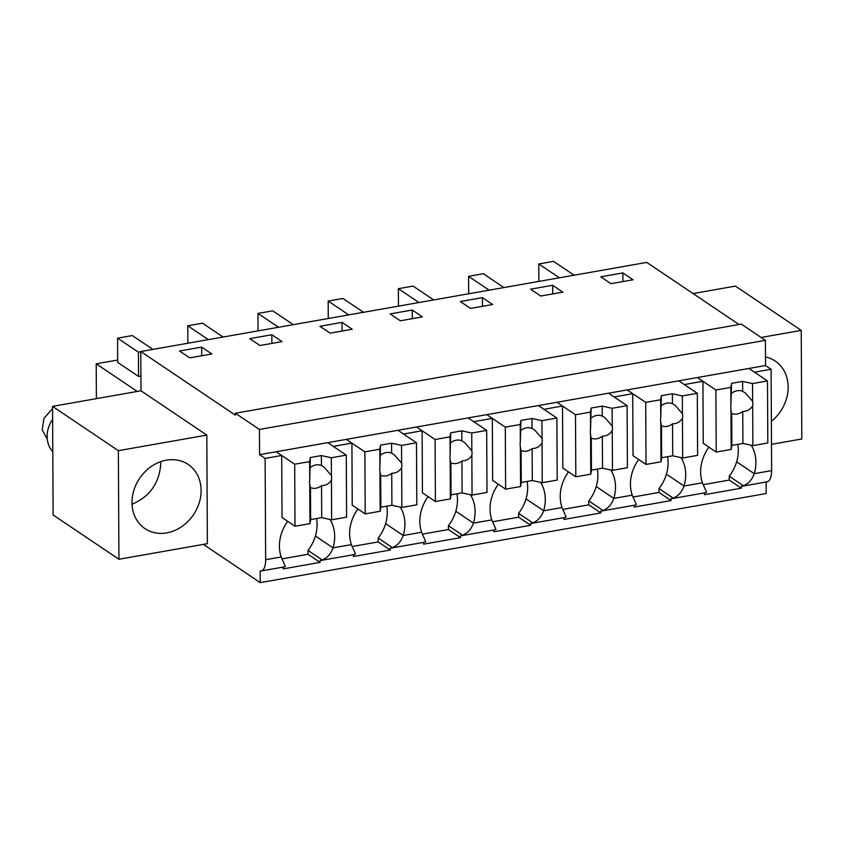 <?xml version="1.0" encoding="UTF-8"?>
<svg xmlns="http://www.w3.org/2000/svg" width="844" height="844" viewBox="0 0 844 844"><rect width="100%" height="100%" fill="white"/><g stroke="black" fill="none" stroke-linecap="round" stroke-linejoin="round"><path stroke-width="1.27" d="M287.698 521.339A37.389 31.428 123.9 0 0 281.2 556.987L285.325 566.44A16.5 6.942 -100 0 1 284.133 566.925L261.102 570.987A16.5 6.942 -100 0 1 260.174 570.998L260.226 582.634L203.393 544.38M261.102 570.987A16.5 6.942 -100 0 0 265.649 559.72L265.121 458.397L259.562 454.652L259.424 429.448L235.328 413.233L235.339 415.164L140.79 351.526L140.99 390.793L206.812 435.093L207.381 543.684L118.93 559.255L53.119 514.967L52.55 406.375L140.99 390.793M260.226 582.634L766.215 493.518L766.152 482.029M634.224 505.261L634.224 507.054L671.086 500.566L671.075 498.625A16.5 6.942 -100 0 0 672.003 498.614A16.5 6.942 -100 0 0 673.196 498.129C678.217 496.166 681.825 492.136 684.041 486.028A37.389 31.428 123.9 0 0 681.045 457.627M564.014 517.636L564.024 519.419L600.875 512.93L600.865 510.989A16.5 6.942 -100 0 0 601.793 510.979A16.5 6.942 -100 0 0 602.985 510.493C608.007 508.531 611.626 504.501 613.831 498.403A37.389 31.428 123.9 0 0 610.845 469.992M493.814 530L493.824 531.783L530.676 525.295L530.665 523.354A16.5 6.942 -100 0 0 531.593 523.343A16.5 6.942 -100 0 0 532.786 522.858C537.807 520.896 541.426 516.866 543.631 510.768A37.389 31.428 123.9 0 0 540.635 482.357M423.614 542.365L423.614 544.148L460.476 537.66L460.465 535.718A16.5 6.942 -100 0 0 461.394 535.708A16.5 6.942 -100 0 0 462.586 535.223C467.608 533.26 471.226 529.23 473.431 523.132A37.389 31.428 123.9 0 0 470.435 494.721M353.404 554.73L353.414 556.523L390.266 550.024L390.255 548.083A16.5 6.942 -100 0 0 391.183 548.072A16.5 6.942 -100 0 0 392.376 547.587C397.397 545.635 401.016 541.595 403.232 535.497A37.389 31.428 123.9 0 0 400.235 507.086M283.204 567.094L283.215 568.888L320.066 562.389L320.055 560.458A16.5 6.942 -100 0 0 320.984 560.437A16.5 6.942 -100 0 0 322.176 559.952C327.198 558 330.816 553.97 333.021 547.861A37.389 31.428 123.9 0 0 330.025 519.45M704.423 492.896L704.434 494.689L741.285 488.201L741.275 486.26A16.5 6.942 -100 0 0 742.203 486.249A16.5 6.942 -100 0 0 743.395 485.754C748.417 483.802 752.036 479.772 754.241 473.663A37.389 31.428 123.9 0 0 751.244 445.263M265.121 458.397L281.706 455.475L276.146 451.74L765.54 365.536L765.402 340.332L741.306 324.107L235.328 413.233M331.65 519.809L331.439 480.025A12.375 10.402 123.9 0 0 331.418 475.531L331.323 457.764L346.272 455.127L346.599 517.172L331.65 519.809L321.701 517.625L310.645 519.577L309.959 523.628L295.01 526.266L282.033 517.53L281.706 455.475M259.562 454.652L276.146 451.74L294.683 464.211L309.632 461.584L310.318 457.522L321.374 455.581L331.323 457.764M259.424 429.448L765.402 340.332M739.027 324.507L646.768 262.41L140.79 351.526M201.642 347.106L179.529 351.009L189.721 357.867L211.833 353.974L201.642 347.106L201.684 355.757M412.252 310.012L390.139 313.905L400.33 320.773L422.443 316.88L412.252 310.012L412.294 318.663M470.541 308.408L492.653 304.515L482.452 297.647L460.339 301.54L470.541 308.408M271.842 334.741L249.729 338.644L259.931 345.502L282.044 341.609L271.842 334.741L271.884 343.392M342.042 322.376L319.939 326.28L330.131 333.137L352.243 329.244L342.042 322.376L342.094 331.027M540.74 296.044L562.853 292.151L552.651 285.283L530.549 289.175L540.74 296.044M610.94 283.679L633.053 279.786L622.861 272.918L600.749 276.811L610.94 283.679M693.051 293.564L735.419 286.095L801.23 330.394L801.8 438.986L771.49 444.324M206.812 435.093L118.36 450.675L52.55 406.375M118.36 450.675L118.93 559.255M132.002 502.613A38.676 32.505 123.9 0 0 144.957 528.608A38.676 32.505 123.9 0 0 181.597 526.719A38.676 32.505 123.9 0 0 201.104 490.438A38.676 32.505 123.9 0 0 188.149 464.443A38.676 32.505 123.9 0 0 151.509 466.331A38.676 32.505 123.9 0 0 132.002 502.613M767.491 380.939L767.818 442.984L752.869 445.621L752.658 405.837A12.375 10.402 123.9 0 0 752.637 401.343L752.542 383.566L767.491 380.939L748.955 368.459L754.515 372.204L771.099 369.282L765.54 365.536M771.099 369.282L771.627 470.604L754.241 473.663L736.633 461.816A37.389 31.428 123.9 0 0 737.761 444.345M766.152 481.882C769.612 481.861 771.448 478.105 771.627 470.604M673.196 498.129L659.006 488.581A37.368 31.407 123.9 0 0 666.422 474.18A37.389 31.428 123.9 0 0 667.562 456.709M671.086 500.566L659.027 492.453L659.006 488.581M632.894 497.063L659.027 492.453M601.793 510.979L635.152 505.102A16.5 6.942 -100 0 0 636.344 504.617L632.219 495.164L613.831 498.403L596.223 486.545A37.389 31.428 123.9 0 0 597.352 469.074M602.985 510.493L588.806 500.946A37.368 31.407 123.9 0 0 596.223 486.545M600.875 512.93L588.827 504.817L588.806 500.946M562.684 509.428L588.827 504.817M531.593 523.343L564.942 517.467A16.5 6.942 -100 0 0 566.134 516.982L562.009 507.529L543.631 510.768L526.023 498.909A37.389 31.428 123.9 0 0 527.152 481.439M532.786 522.858L518.606 513.31A37.368 31.407 123.9 0 0 526.023 498.909M530.676 525.295L518.627 517.182L518.606 513.31M492.485 521.792L518.627 517.182M461.394 535.708L494.742 529.832A16.5 6.942 -100 0 0 495.934 529.346L491.809 519.893L473.431 523.132L455.813 511.274A37.389 31.428 123.9 0 0 456.952 493.803M462.586 535.223L448.396 525.675A37.368 31.407 123.9 0 0 455.813 511.274M460.476 537.66L448.417 529.547L448.396 525.675M422.285 534.157L448.417 529.547M391.183 548.072L424.543 542.196A16.5 6.942 -100 0 0 425.735 541.711L421.61 532.258L403.232 535.497L385.613 523.639A37.389 31.428 123.9 0 0 386.742 506.168M392.376 547.587L378.196 538.039A37.368 31.407 123.9 0 0 385.613 523.639M390.266 550.024L378.217 541.922L378.196 538.039M352.075 546.522L378.217 541.922M320.984 560.437L354.332 554.561A16.5 6.942 -100 0 0 355.524 554.075L351.399 544.623L333.021 547.861L315.413 536.003A37.389 31.428 123.9 0 0 316.542 518.532M322.176 559.952L307.997 550.404A37.368 31.407 123.9 0 0 315.413 536.003M320.066 562.389L308.018 554.286L307.997 550.404M281.875 558.886L308.018 554.286M743.395 485.754L729.216 476.216A37.368 31.407 123.9 0 0 736.633 461.816M741.285 488.201L729.237 480.088L729.216 476.216M703.094 484.699L729.237 480.088M672.003 498.614L705.352 492.738A16.5 6.942 -100 0 0 706.544 492.252L702.419 482.8L684.041 486.028L666.422 474.18M346.272 455.127L327.736 442.646L333.296 446.392L351.906 443.111L346.346 439.376L364.882 451.846L379.832 449.219L380.517 445.157L391.574 443.216L401.533 445.389L416.482 442.762L397.935 430.282L403.506 434.027L412.811 432.392L422.116 430.746L416.546 427.001L435.093 439.481L450.042 436.854L450.728 432.793L461.784 430.851L471.733 433.025L486.682 430.398L468.146 417.917L473.706 421.662L483.011 420.027L492.316 418.381L486.756 414.636L505.292 427.117L520.242 424.49L520.927 420.428L531.984 418.487L541.932 420.66L556.882 418.033L538.345 405.553L543.905 409.298L553.21 407.663L562.515 406.017L556.956 402.272L575.492 414.752L590.441 412.125L591.127 408.063L602.183 406.112L612.143 408.296L627.092 405.669L608.545 393.188L614.115 396.933L623.421 395.298L632.726 393.652L627.155 389.907L645.702 402.388L660.652 399.75L661.337 395.699L672.394 393.747L682.342 395.931L697.292 393.304L678.755 380.823L684.315 384.569L702.925 381.288L697.366 377.542L715.902 390.023L730.851 387.385L731.537 383.334L742.593 381.382L752.542 383.566M482.452 297.647L482.494 306.298M552.651 285.283L552.704 293.934M622.861 272.918L622.904 281.569M761.14 337.452L801.23 330.394M96.395 398.653L96.216 363.817L117.685 360.029M96.216 363.817L137.277 391.447M152.88 349.405L132.308 335.553L117.569 338.149L117.696 362.392L138.553 376.424L140.916 376.013M771.374 421.314A38.676 32.505 123.9 0 0 788.159 387.037A38.676 32.505 123.9 0 0 775.203 361.042A38.676 32.505 123.9 0 0 765.497 356.938M708.918 447.151A37.389 31.428 123.9 0 0 702.419 482.8M752.869 445.621L742.92 443.438L731.864 445.379L731.178 449.441L716.229 452.078L703.252 443.343L702.925 381.288M638.708 459.516A37.389 31.428 123.9 0 0 632.219 495.164M697.292 393.304L697.619 455.349L682.669 457.986L672.71 455.802L661.654 457.754L660.979 461.805L646.029 464.443L633.042 455.707L632.726 393.652M568.508 471.88A37.389 31.428 123.9 0 0 562.009 507.529M627.092 405.669L627.419 467.713L612.47 470.351L602.51 468.167L591.454 470.119L590.768 474.17L575.819 476.807L562.842 468.072L562.515 406.017M498.308 484.245A37.389 31.428 123.9 0 0 491.809 519.893M556.882 418.033L557.209 480.078L542.259 482.715L532.311 480.531L521.254 482.483L520.569 486.534L505.619 489.172L492.643 480.436L492.316 418.381M428.098 496.61A37.389 31.428 123.9 0 0 421.61 532.258M486.682 430.398L487.009 492.442L472.06 495.08L462.101 492.896L451.044 494.848L450.369 498.899L435.42 501.536L422.433 492.801L422.116 430.746M357.898 508.974A37.389 31.428 123.9 0 0 351.399 544.623M416.482 442.762L416.809 504.807L401.86 507.444L391.901 505.261L380.844 507.212L380.159 511.264L365.209 513.901L352.233 505.166L351.906 443.111M140.79 351.769L138.427 352.191L138.553 376.424M117.569 338.149L138.427 352.191M363.49 312.301L342.917 298.459L328.179 301.055L348.751 314.907M328.179 301.055L328.263 318.504M433.689 299.936L413.117 286.095L398.379 288.69L418.951 302.542M398.379 288.69L398.473 306.14M223.08 337.041L202.507 323.189L187.769 325.784L208.341 339.636M187.769 325.784L187.864 343.244M293.29 324.676L272.717 310.824L257.969 313.419L278.541 327.272M257.969 313.419L258.064 330.88M503.9 287.572L483.327 273.73L468.578 276.326L489.151 290.167M468.578 276.326L468.673 293.775M574.099 275.207L553.527 261.366L538.788 263.961L559.361 277.803M538.788 263.961L538.873 281.411M52.613 419.331A26.818 22.535 123.9 0 0 47.127 436.485A26.818 22.535 123.9 0 0 52.782 451.677M47.275 439.165L42.2 429.839L44.025 418.191L52.56 408.654M131.949 504.301C149.915 496.62 159.527 482.947 160.782 463.303A38.676 32.505 123.9 0 0 160.74 461.647M295.01 526.266L294.683 464.211M309.959 523.628L309.748 483.855A12.375 10.402 123.9 0 1 309.727 479.35L309.632 461.584M331.439 480.025C329.192 483.686 325.889 485.564 321.532 485.669L321.701 517.625M310.645 519.577L310.476 487.621A12.375 10.402 123.9 0 0 314 488.37A12.375 10.402 123.9 0 0 318.019 487.653A12.375 10.402 123.9 0 0 321.532 485.669M309.748 483.855L310.286 487.674M309.727 479.35L310.318 457.522M331.418 475.531L324.107 467.143L321.427 465.519A12.375 10.402 123.9 0 0 313.884 465.487A12.375 10.402 123.9 0 0 310.37 467.471M321.427 465.519L321.374 455.581M365.209 513.901L364.882 451.846M380.159 511.264L379.948 471.49A12.375 10.402 123.9 0 1 379.927 466.985L379.832 449.219M401.86 507.444L401.649 467.66A12.375 10.402 123.9 0 0 401.628 463.166L401.533 445.389M401.649 467.66C399.391 471.321 396.089 473.199 391.732 473.305L391.901 505.261M380.844 507.212L380.676 475.256A12.375 10.402 123.9 0 0 384.199 476.005A12.375 10.402 123.9 0 0 388.219 475.288A12.375 10.402 123.9 0 0 391.732 473.305M379.948 471.49L380.486 475.309M379.927 466.985L380.517 445.157M401.628 463.166L394.306 454.779L391.627 453.154A12.375 10.402 123.9 0 0 384.083 453.122A12.375 10.402 123.9 0 0 380.57 455.106M391.627 453.154L391.574 443.216M435.42 501.536L435.093 439.481M450.369 498.899L450.158 459.125A12.375 10.402 123.9 0 1 450.137 454.621L450.042 436.854M472.06 495.08L471.849 455.296A12.375 10.402 123.9 0 0 471.828 450.801L471.733 433.025M471.849 455.296C469.602 458.957 466.299 460.835 461.932 460.94L462.101 492.896M451.044 494.848L450.886 462.892A12.375 10.402 123.9 0 0 454.41 463.641A12.375 10.402 123.9 0 0 458.429 462.923A12.375 10.402 123.9 0 0 461.932 460.94M450.158 459.125L450.696 462.945M450.137 454.621L450.728 432.793M471.828 450.801L464.506 442.414L461.826 440.79A12.375 10.402 123.9 0 0 454.283 440.758A12.375 10.402 123.9 0 0 450.78 442.741M461.826 440.79L461.784 430.851M505.619 489.172L505.292 427.117M520.569 486.534L520.358 446.761A12.375 10.402 123.9 0 1 520.337 442.256L520.242 424.49M542.259 482.715L542.048 442.931A12.375 10.402 123.9 0 0 542.027 438.437L541.932 420.66M542.048 442.931C539.801 446.592 536.499 448.47 532.142 448.575L532.311 480.531M521.254 482.483L521.086 450.527A12.375 10.402 123.9 0 0 524.609 451.266A12.375 10.402 123.9 0 0 528.629 450.559A12.375 10.402 123.9 0 0 532.142 448.575M520.358 446.761L520.896 450.58M520.337 442.256L520.927 420.428M542.027 438.437L534.716 430.05L532.036 428.425A12.375 10.402 123.9 0 0 524.493 428.393A12.375 10.402 123.9 0 0 520.98 430.377M532.036 428.425L531.984 418.487M575.819 476.807L575.492 414.752M590.768 474.17L590.557 434.386A12.375 10.402 123.9 0 1 590.536 429.891L590.441 412.125M612.47 470.351L612.259 430.567A12.375 10.402 123.9 0 0 612.238 426.072L612.143 408.296M612.259 430.567C610.001 434.227 606.699 436.105 602.342 436.211L602.51 468.167M591.454 470.119L591.285 438.163A12.375 10.402 123.9 0 0 594.809 438.901A12.375 10.402 123.9 0 0 598.829 438.194A12.375 10.402 123.9 0 0 602.342 436.211M590.557 434.386L591.095 438.215M590.536 429.891L591.127 408.063M612.238 426.072L604.916 417.685L602.236 416.06A12.375 10.402 123.9 0 0 594.693 416.029A12.375 10.402 123.9 0 0 591.18 418.012M602.236 416.06L602.183 406.112M646.029 464.443L645.702 402.388M660.979 461.805L660.768 422.021A12.375 10.402 123.9 0 1 660.746 417.527L660.652 399.75M682.669 457.986L682.458 418.202A12.375 10.402 123.9 0 0 682.437 413.708L682.342 395.931M682.458 418.202C680.211 421.863 676.899 423.741 672.541 423.846L672.71 455.802M661.654 457.754L661.496 425.798A12.375 10.402 123.9 0 0 665.019 426.536A12.375 10.402 123.9 0 0 669.039 425.83A12.375 10.402 123.9 0 0 672.541 423.846M660.768 422.021L661.306 425.851M660.746 417.527L661.337 395.699M682.437 413.708L675.116 405.32L672.436 403.696A12.375 10.402 123.9 0 0 664.893 403.664A12.375 10.402 123.9 0 0 661.39 405.647M672.436 403.696L672.394 393.747M716.229 452.078L715.902 390.023M731.178 449.441L730.967 409.656A12.375 10.402 123.9 0 1 730.946 405.162L730.851 387.385M752.658 405.837C750.411 409.498 747.109 411.376 742.752 411.482L742.92 443.438M731.864 445.379L731.695 413.433A12.375 10.402 123.9 0 0 735.219 414.172A12.375 10.402 123.9 0 0 739.239 413.465A12.375 10.402 123.9 0 0 742.752 411.482M730.967 409.656L731.505 413.486M730.946 405.162L731.537 383.334M752.637 401.343L745.326 392.956L742.646 391.331A12.375 10.402 123.9 0 0 735.103 391.299A12.375 10.402 123.9 0 0 731.59 393.283M742.646 391.331L742.593 381.382M281.2 556.987L265.649 559.72M767.08 481.861L742.203 486.249"/></g></svg>
